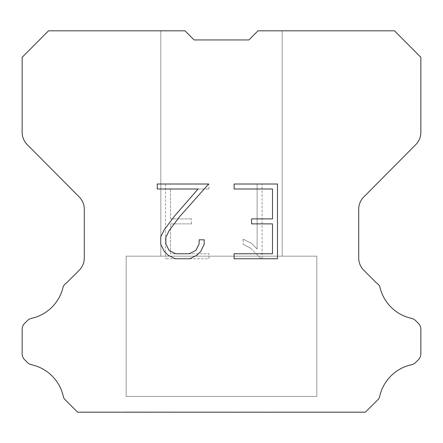 <?xml version="1.0" encoding="UTF-8"?>
<svg xmlns="http://www.w3.org/2000/svg" width="443" height="443" viewBox="0 0 443 443"><rect width="100%" height="100%" fill="white"/><g stroke="black" fill="none" stroke-linecap="round" stroke-linejoin="round"><path stroke-width="0.33" stroke-dasharray="2.21 1.66" d="M282.174 30.816L258.02 30.816L248.9 39.936L194.1 39.936L184.98 30.816L160.826 30.816L160.826 256.17L282.174 256.17L160.826 256.17L282.174 256.17L282.174 30.816L258.02 30.816L248.9 39.936L194.1 39.936L184.98 30.816L160.826 30.816L160.826 256.17L282.174 256.17L160.826 256.17L282.174 256.17L282.174 30.816L258.02 30.816L248.9 39.936L194.1 39.936L184.98 30.816L160.826 30.816L160.826 256.17L282.174 256.17L160.826 256.17L282.174 256.17L282.174 30.816L258.02 30.816L248.9 39.936L194.1 39.936L184.98 30.816L160.826 30.816L160.826 256.17L282.174 256.17L160.826 256.17L282.174 256.17L282.174 30.816L258.02 30.816L248.9 39.936L194.1 39.936L184.98 30.816L160.826 30.816L160.826 256.17L282.174 256.17L160.826 256.17L282.174 256.17L282.174 30.816L258.02 30.816L248.9 39.936L194.1 39.936L184.98 30.816L160.826 30.816L160.826 256.17L282.174 256.17L160.826 256.17L282.174 256.17L282.174 30.816L258.02 30.816L248.9 39.936L194.1 39.936L184.98 30.816L160.826 30.816L160.826 256.17L282.174 256.17L160.826 256.17L282.174 256.17L282.174 30.816L258.02 30.816L248.9 39.936L194.1 39.936L184.98 30.816L160.826 30.816L160.826 256.17L282.174 256.17L160.826 256.17L282.174 256.17L282.174 30.816L258.02 30.816L248.9 39.936L194.1 39.936L184.98 30.816L160.826 30.816L160.826 256.17L282.174 256.17L160.826 256.17L282.174 256.17L282.174 30.816L258.02 30.816L248.9 39.936L194.1 39.936L184.98 30.816L160.826 30.816L160.826 256.17L282.174 256.17L160.826 256.17L282.174 256.17L282.174 30.816L258.02 30.816L248.9 39.936L194.1 39.936L184.98 30.816L160.826 30.816L160.826 256.17L282.174 256.17L160.826 256.17L282.174 256.17L282.174 30.816L258.02 30.816L248.9 39.936L194.1 39.936L184.98 30.816L160.826 30.816L160.826 256.17L282.174 256.17L160.826 256.17L282.174 256.17L282.174 30.816L258.02 30.816L248.9 39.936L194.1 39.936L184.98 30.816L160.826 30.816L160.826 256.17L282.174 256.17L160.826 256.17L282.174 256.17L282.174 30.816L258.02 30.816L248.9 39.936L194.1 39.936L184.98 30.816L160.826 30.816L160.826 256.17L282.174 256.17L160.826 256.17L282.174 256.17L282.174 30.816L258.02 30.816L248.9 39.936L194.1 39.936L184.98 30.816L160.826 30.816L160.826 256.17L282.174 256.17L160.826 256.17L282.174 256.17L282.174 30.816L258.02 30.816L248.9 39.936L194.1 39.936L184.98 30.816L160.826 30.816L160.826 256.17L282.174 256.17L160.826 256.17L282.174 256.17L282.174 30.816L258.02 30.816L248.9 39.936L194.1 39.936L184.98 30.816L160.826 30.816L160.826 256.17L282.174 256.17L160.826 256.17L282.174 256.17L282.174 30.816L258.02 30.816L248.9 39.936L194.1 39.936L184.98 30.816L160.826 30.816L160.826 256.17L282.174 256.17L160.826 256.17L282.174 256.17L282.174 30.816L258.02 30.816L248.9 39.936L194.1 39.936L184.98 30.816L160.826 30.816L160.826 256.17L282.174 256.17L160.826 256.17L282.174 256.17L282.174 30.816L258.02 30.816L248.9 39.936L194.1 39.936L184.98 30.816L160.826 30.816L160.826 256.17L282.174 256.17L160.826 256.17L282.174 256.17L282.174 30.816L258.02 30.816L248.9 39.936L194.1 39.936L184.98 30.816L160.826 30.816L160.826 256.17L282.174 256.17L160.826 256.17L282.174 256.17L282.174 30.816L258.02 30.816L248.9 39.936L194.1 39.936L184.98 30.816L160.826 30.816L160.826 256.17L282.174 256.17L160.826 256.17L282.174 256.17L282.174 30.816L258.02 30.816L248.9 39.936L194.1 39.936L184.98 30.816L160.826 30.816L160.826 256.17L282.174 256.17L160.826 256.17L282.174 256.17L282.174 30.816L258.02 30.816L248.9 39.936L194.1 39.936L184.98 30.816L160.826 30.816L160.826 256.17L282.174 256.17L160.826 256.17L282.174 256.17L282.174 30.816L258.02 30.816L248.9 39.936L194.1 39.936L184.98 30.816L160.826 30.816L160.826 256.17L282.174 256.17L160.826 256.17L282.174 256.17L282.174 30.816L258.02 30.816L248.9 39.936L194.1 39.936L184.98 30.816L160.826 30.816L160.826 256.17L282.174 256.17L160.826 256.17L282.174 256.17L282.174 30.816L258.02 30.816L248.9 39.936L194.1 39.936L184.98 30.816L160.826 30.816L160.826 256.17L282.174 256.17L160.826 256.17L282.174 256.17L282.174 30.816L258.02 30.816L248.9 39.936L194.1 39.936L184.98 30.816L160.826 30.816L160.826 256.17L282.174 256.17L160.826 256.17L282.174 256.17L282.174 30.816L258.02 30.816L248.9 39.936L194.1 39.936L184.98 30.816L160.826 30.816L160.826 256.17L282.174 256.17L282.174 30.816L258.02 30.816L248.9 39.936L194.1 39.936L184.98 30.816L160.826 30.816L160.826 256.17L282.174 256.17L282.174 30.816L258.02 30.816L248.9 39.936L194.1 39.936L184.98 30.816L160.826 30.816L160.826 256.17L282.174 256.17L282.174 30.816L258.02 30.816L248.9 39.936L194.1 39.936L184.98 30.816L160.826 30.816L160.826 256.17L282.174 256.17L282.174 30.816L258.02 30.816L248.9 39.936L194.1 39.936L184.98 30.816L160.826 30.816L160.826 256.17L282.174 256.17L282.174 30.816L258.02 30.816L248.9 39.936L194.1 39.936L184.98 30.816L160.826 30.816L160.826 256.17L282.174 256.17L282.174 30.816L258.02 30.816L248.9 39.936L194.1 39.936L184.98 30.816L160.826 30.816L160.826 256.17L282.174 256.17L282.174 30.816L258.02 30.816L248.9 39.936L194.1 39.936L184.98 30.816L160.826 30.816L160.826 256.17L282.174 256.17L282.174 30.816L258.02 30.816L248.9 39.936L194.1 39.936L184.98 30.816L160.826 30.816L160.826 256.17L282.174 256.17L282.174 30.816L258.02 30.816L248.9 39.936L194.1 39.936L184.98 30.816L160.826 30.816L160.826 256.17L282.174 256.17L282.174 30.816L258.02 30.816L248.9 39.936L194.1 39.936L184.98 30.816L160.826 30.816L160.826 256.17L282.174 256.17L282.174 30.816L258.02 30.816L248.9 39.936L194.1 39.936L184.98 30.816L160.826 30.816L160.826 256.17L282.174 256.17L282.174 30.816L258.02 30.816L248.9 39.936L194.1 39.936L184.98 30.816L160.826 30.816L160.826 256.17L282.174 256.17L282.174 30.816L258.02 30.816L248.9 39.936L194.1 39.936L184.98 30.816L160.826 30.816L160.826 256.17L282.174 256.17L282.174 30.816L258.02 30.816L248.9 39.936L194.1 39.936L184.98 30.816L160.826 30.816L160.826 256.17L282.174 256.17L282.174 30.816L258.02 30.816L248.9 39.936L194.1 39.936L184.98 30.816L160.826 30.816L160.826 256.17L282.174 256.17L282.174 30.816L258.02 30.816L248.9 39.936L194.1 39.936L184.98 30.816L160.826 30.816L160.826 256.17L282.174 256.17L282.174 30.816L258.02 30.816L248.9 39.936L194.1 39.936L184.98 30.816L160.826 30.816L160.826 256.17L282.174 256.17L282.174 30.816L258.02 30.816L248.9 39.936L194.1 39.936L184.98 30.816L160.826 30.816L160.826 256.17L282.174 256.17L282.174 30.816L258.02 30.816L248.9 39.936L194.1 39.936L184.98 30.816L160.826 30.816L160.826 256.17L282.174 256.17L282.174 30.816L258.02 30.816L248.9 39.936L194.1 39.936L184.98 30.816L160.826 30.816L160.826 256.17L282.174 256.17L282.174 30.816L258.02 30.816L248.9 39.936L194.1 39.936L184.98 30.816L160.826 30.816L160.826 256.17L282.174 256.17L282.174 30.816L258.02 30.816L248.9 39.936L194.1 39.936L184.98 30.816L160.826 30.816L160.826 256.17L282.174 256.17L282.174 30.816L258.02 30.816L248.9 39.936L194.1 39.936L184.98 30.816L160.826 30.816L160.826 256.17L282.174 256.17L282.174 30.816L258.02 30.816L248.9 39.936L194.1 39.936L184.98 30.816L160.826 30.816L160.826 256.17L282.174 256.17L282.174 30.816L258.02 30.816L248.9 39.936L194.1 39.936L184.98 30.816L160.826 30.816L160.826 256.17L282.174 256.17L282.174 30.816L258.02 30.816L248.9 39.936L194.1 39.936L184.98 30.816L160.826 30.816L160.826 256.17L282.174 256.17L282.174 30.816L258.02 30.816L248.9 39.936L194.1 39.936L184.98 30.816L160.826 30.816L160.826 256.17L282.174 256.17L282.174 30.816L258.02 30.816L248.9 39.936L194.1 39.936L184.98 30.816L48.514 30.816L22.15 57.302L22.15 132.352A17.332 17.332 0 0 0 27.184 144.568L79.253 197.002A17.332 17.332 0 0 1 84.286 209.212L84.286 258.014A17.332 17.332 0 0 1 79.208 270.269L66.55 282.933A8.666 8.666 0 0 0 63.166 286.732A41.603 41.603 0 0 1 31.542 318.351A8.666 8.666 0 0 0 27.289 320.682L24.686 323.285A8.666 8.666 0 0 0 22.15 329.409L22.15 353.669A8.666 8.666 0 0 0 24.686 359.799L27.532 362.64A8.666 8.666 0 0 0 31.752 364.794A41.603 41.603 0 0 1 63.499 397.327A8.351 8.351 0 0 0 64.695 399.259L77.619 412.184L365.381 412.184L378.305 399.259A8.351 8.351 0 0 0 379.501 397.327A41.603 41.603 0 0 1 411.248 364.794A8.666 8.666 0 0 0 415.468 362.64L418.314 359.799A8.666 8.666 0 0 0 420.85 353.669L420.85 329.409A8.666 8.666 0 0 0 418.314 323.285L415.711 320.682A8.666 8.666 0 0 0 411.458 318.351A41.603 41.603 0 0 1 379.834 286.732A8.666 8.666 0 0 0 376.45 282.933L363.792 270.269A17.332 17.332 0 0 1 358.714 258.014L358.714 209.212A17.332 17.332 0 0 1 363.747 197.002L415.816 144.568A17.332 17.332 0 0 0 420.85 132.352L420.85 57.302L394.486 30.816L282.174 30.816M126.161 412.007L316.839 412.184L126.161 412.007M316.839 256.17L126.161 256.17L126.161 396.407L316.839 396.407L126.161 396.407L316.839 396.407L316.839 256.17L126.161 256.17L126.161 396.407L316.839 396.407L126.161 396.407L316.839 396.407L316.839 256.17L126.161 256.17L126.161 396.407L316.839 396.407L126.161 396.407L316.839 396.407L316.839 256.17L126.161 256.17L126.161 396.407L316.839 396.407L126.161 396.407L316.839 396.407L316.839 256.17L126.161 256.17L126.161 396.407L316.839 396.407L126.161 396.407L316.839 396.407L316.839 256.17L126.161 256.17L126.161 396.407L316.839 396.407L126.161 396.407L316.839 396.407L316.839 256.17L126.161 256.17L126.161 396.407L316.839 396.407L126.161 396.407L316.839 396.407L316.839 256.17L126.161 256.17L126.161 396.407L316.839 396.407L126.161 396.407L316.839 396.407L316.839 256.17L126.161 256.17L126.161 396.407L316.839 396.407L126.161 396.407L316.839 396.407L316.839 256.17L126.161 256.17L126.161 396.407L316.839 396.407L126.161 396.407L316.839 396.407L316.839 256.17L126.161 256.17L126.161 396.407L316.839 396.407L126.161 396.407L316.839 396.407L316.839 256.17L126.161 256.17L126.161 396.407L316.839 396.407L126.161 396.407L316.839 396.407L316.839 256.17L126.161 256.17L126.161 396.407L316.839 396.407L126.161 396.407L316.839 396.407L316.839 256.17L126.161 256.17L126.161 396.407L316.839 396.407L126.161 396.407L316.839 396.407L316.839 256.17L126.161 256.17L126.161 396.407L316.839 396.407L126.161 396.407L316.839 396.407L316.839 256.17L126.161 256.17L126.161 396.407L316.839 396.407L126.161 396.407L316.839 396.407L316.839 256.17L126.161 256.17L126.161 396.407L316.839 396.407L126.161 396.407L316.839 396.407L316.839 256.17L126.161 256.17L126.161 396.407L316.839 396.407L126.161 396.407L316.839 396.407L316.839 256.17L126.161 256.17L126.161 396.407L316.839 396.407L126.161 396.407L316.839 396.407L316.839 256.17L126.161 256.17L126.161 396.407L316.839 396.407L126.161 396.407L316.839 396.407L316.839 256.17L126.161 256.17L126.161 396.407L316.839 396.407L126.161 396.407L316.839 396.407L316.839 256.17L126.161 256.17L126.161 396.407L316.839 396.407L126.161 396.407L316.839 396.407L316.839 256.17L126.161 256.17L126.161 396.407L316.839 396.407L126.161 396.407L316.839 396.407L316.839 256.17L126.161 256.17L126.161 396.407L316.839 396.407L126.161 396.407L316.839 396.407L316.839 256.17L126.161 256.17L126.161 396.407L316.839 396.407L126.161 396.407L316.839 396.407L316.839 256.17L126.161 256.17L126.161 396.407L316.839 396.407L126.161 396.407L316.839 396.407L316.839 256.17L126.161 256.17L126.161 396.407L316.839 396.407L126.161 396.407L316.839 396.407L316.839 256.17L126.161 256.17L126.161 396.407L316.839 396.407L126.161 396.407L316.839 396.407L316.839 256.17L126.161 256.17L126.161 396.407L316.839 396.407L316.839 256.17L126.161 256.17L126.161 396.407L316.839 396.407L316.839 256.17L126.161 256.17L126.161 396.407L316.839 396.407L316.839 256.17L126.161 256.17L126.161 396.407L316.839 396.407L316.839 256.17L126.161 256.17L126.161 396.407L316.839 396.407L316.839 256.17L126.161 256.17L126.161 396.407L316.839 396.407L316.839 256.17L126.161 256.17L126.161 396.407L316.839 396.407L316.839 256.17L126.161 256.17L126.161 396.407L316.839 396.407L316.839 256.17L126.161 256.17L126.161 396.407L316.839 396.407L316.839 256.17L126.161 256.17L126.161 396.407L316.839 396.407L316.839 256.17L126.161 256.17L126.161 396.407L316.839 396.407L316.839 256.17L126.161 256.17L126.161 396.407L316.839 396.407L316.839 256.17L126.161 256.17L126.161 396.407L316.839 396.407L316.839 256.17L126.161 256.17L126.161 396.407L316.839 396.407L316.839 256.17L126.161 256.17L126.161 396.407L316.839 396.407L316.839 256.17L126.161 256.17L126.161 396.407L316.839 396.407L316.839 256.17L126.161 256.17L126.161 396.407L316.839 396.407L316.839 256.17L126.161 256.17L126.161 396.407L316.839 396.407L316.839 256.17L126.161 256.17L126.161 396.407L316.839 396.407L316.839 256.17L126.161 256.17L126.161 396.407L316.839 396.407L316.839 256.17L126.161 256.17L126.161 396.407L316.839 396.407L316.839 256.17L126.161 256.17L126.161 396.407L316.839 396.407L316.839 256.17L126.161 256.17L126.161 396.407L316.839 396.407L316.839 256.17L126.161 256.17L126.161 396.407L316.839 396.407L316.839 256.17L126.161 256.17L126.161 396.407L316.839 396.407L316.839 256.17L126.161 256.17L126.161 396.407L316.839 396.407L316.839 256.17L126.161 256.17L126.161 396.407L316.839 396.407L316.839 256.17L126.161 256.17L126.161 396.407L316.839 396.407L316.839 256.17L126.161 256.17L316.839 256.17M272.489 223.876L272.489 253.778L234.092 253.778L234.092 258.762L277.473 258.762L277.473 184.011L234.092 184.011L234.092 188.995L272.489 188.995L272.489 218.892L251.563 218.892L251.563 223.876L272.489 223.876M204.19 244.287L204.19 239.807L199.129 239.807L199.129 243.899L195.823 250.461L189.25 253.778L175.721 253.778L169.104 250.472L165.843 243.899L165.843 237.337L169.204 230.515L179.57 216.705L208.67 184.011L157.282 184.011L157.282 188.995L198.11 188.995L174.896 215.603L164.336 229.662L160.737 236.811L160.737 244.209L164.336 251.508L168.035 255.157L175.284 258.762L189.643 258.762L196.941 255.212L200.64 251.585L204.19 244.287M170.511 253.778L170.511 223.876L170.511 253.778L208.908 253.778L170.511 253.778M170.511 223.876L191.437 223.876L170.511 223.876M191.437 223.876L191.437 218.892L191.437 223.876M191.437 218.892L170.511 218.892L191.437 218.892M170.511 218.892L170.511 188.995L170.511 218.892M170.511 188.995L208.908 188.995L170.511 188.995M208.908 188.995L208.908 184.011L208.908 188.995M208.908 258.762L208.908 253.778L208.908 258.762L165.527 258.762L208.908 258.762M165.527 184.011L165.527 258.762L165.527 184.011L208.908 184.011L165.527 184.011M243.152 239.176L243.152 244.425L243.152 239.176L251.425 243.257L243.152 239.176M243.152 244.425L250.45 248.119L243.152 244.425M250.45 248.119L261.049 258.662L250.45 248.119M261.049 258.662L262.101 258.662L261.049 258.662M262.101 258.662L262.101 183.917L262.101 258.662M257.117 248.999L251.425 243.257L257.117 248.999L257.117 183.917L257.117 248.999M262.101 183.917L257.117 183.917L262.101 183.917M160.826 30.816L184.98 30.816L194.1 39.936L184.98 30.816L194.1 39.936L184.98 30.816L194.1 39.936L184.98 30.816L194.1 39.936L184.98 30.816L194.1 39.936L184.98 30.816L194.1 39.936L184.98 30.816L194.1 39.936L184.98 30.816L194.1 39.936L184.98 30.816L194.1 39.936L184.98 30.816L194.1 39.936L184.98 30.816L194.1 39.936L184.98 30.816L194.1 39.936L184.98 30.816L194.1 39.936L184.98 30.816L194.1 39.936L184.98 30.816L194.1 39.936L184.98 30.816L194.1 39.936L184.98 30.816L194.1 39.936L184.98 30.816L194.1 39.936L184.98 30.816L194.1 39.936L184.98 30.816L194.1 39.936L184.98 30.816L194.1 39.936L184.98 30.816L194.1 39.936L184.98 30.816L194.1 39.936L184.98 30.816L194.1 39.936L184.98 30.816L194.1 39.936L184.98 30.816L194.1 39.936L184.98 30.816L194.1 39.936L184.98 30.816L194.1 39.936L184.98 30.816L160.826 30.816M248.9 39.936L258.02 30.816L248.9 39.936M316.839 412.184L126.161 412.184L316.839 412.184"/><path stroke-width="0.66" d="M272.489 253.778L272.489 223.876L251.563 223.876L251.563 218.892L272.489 218.892L272.489 188.995L234.092 188.995L234.092 184.011L277.473 184.011L277.473 258.762L234.092 258.762L234.092 253.778L272.489 253.778M204.19 239.807L204.19 244.287L200.64 251.585L196.941 255.212L189.643 258.762L175.284 258.762L168.035 255.157L164.336 251.508L160.737 244.209L160.737 236.811L164.336 229.662L174.896 215.603L198.11 188.995L157.282 188.995L157.282 184.011L208.67 184.011L179.57 216.705L169.204 230.515L165.843 237.337L165.843 243.899L169.104 250.472L175.721 253.778L189.25 253.778L195.823 250.461L199.129 243.899L199.129 239.807L204.19 239.807M194.1 39.936L184.98 30.816L48.514 30.816L22.15 57.302L22.15 132.352A17.332 17.332 0 0 0 27.184 144.568L79.253 197.002A17.332 17.332 0 0 1 84.286 209.212L84.286 258.014A17.332 17.332 0 0 1 79.208 270.269L66.55 282.933A8.666 8.666 0 0 0 63.166 286.732A41.603 41.603 0 0 1 31.542 318.351A8.666 8.666 0 0 0 27.289 320.682L24.686 323.285A8.666 8.666 0 0 0 22.15 329.409L22.15 353.669A8.666 8.666 0 0 0 24.686 359.799L27.532 362.64A8.666 8.666 0 0 0 31.752 364.794A41.603 41.603 0 0 1 63.499 397.327A8.351 8.351 0 0 0 64.695 399.259L77.619 412.184L365.381 412.184L378.305 399.259A8.351 8.351 0 0 0 379.501 397.327A41.603 41.603 0 0 1 411.248 364.794A8.666 8.666 0 0 0 415.468 362.64L418.314 359.799A8.666 8.666 0 0 0 420.85 353.669L420.85 329.409A8.666 8.666 0 0 0 418.314 323.285L415.711 320.682A8.666 8.666 0 0 0 411.458 318.351A41.603 41.603 0 0 1 379.834 286.732A8.666 8.666 0 0 0 376.45 282.933L363.792 270.269A17.332 17.332 0 0 1 358.714 258.014L358.714 209.212A17.332 17.332 0 0 1 363.747 197.002L415.816 144.568A17.332 17.332 0 0 0 420.85 132.352L420.85 57.302L394.486 30.816L258.02 30.816L248.9 39.936L194.1 39.936"/></g></svg>
